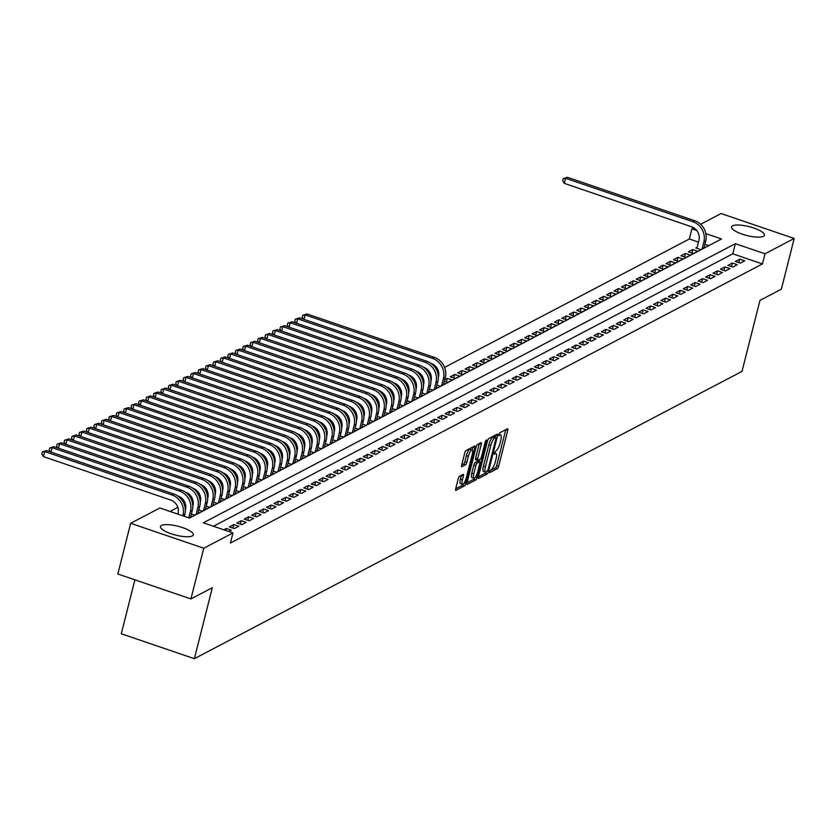 <?xml version="1.0" encoding="UTF-8"?>
<svg xmlns="http://www.w3.org/2000/svg" width="836" height="836" viewBox="0 0 836 836"><rect width="100%" height="100%" fill="white"/><g stroke="black" fill="none" stroke-linecap="round" stroke-linejoin="round"><path stroke-width="1.25" d="M489.52 471.525L489.677 472.653L497.441 468.578A2.132 0.596 108.8 0 0 498.674 466.206L507.745 430.373A2.132 0.596 108.8 0 0 507.703 428.743A2.132 0.596 108.8 0 0 507.515 428.763L499.75 432.839L498.925 435.64L500.053 435.096A6.824 1.891 108.8 0 1 500.649 435.013A6.824 1.891 108.8 0 1 500.774 440.238L500.022 443.226A6.824 1.891 108.8 0 1 496.072 450.823L494.201 453.007L494.233 454.157L495.372 453.614A6.824 1.891 108.8 0 1 495.957 453.52A6.824 1.891 108.8 0 1 496.093 458.755L495.34 461.744A6.824 1.891 108.8 0 1 491.39 469.341L489.52 471.525M161.473 525.436A16.939 4.567 -165.8 0 1 180.388 526.91A16.939 4.567 -165.8 0 1 193.315 534.841A16.939 4.567 -165.8 0 1 192.29 535.949A16.939 4.567 -165.8 0 1 173.386 534.465A16.939 4.567 -165.8 0 1 160.46 526.534A16.939 4.567 -165.8 0 1 161.473 525.436M732.576 225.824A16.939 4.567 -165.8 0 1 751.48 227.298A16.939 4.567 -165.8 0 1 764.407 235.229A16.939 4.567 -165.8 0 1 763.393 236.327A16.939 4.567 -165.8 0 1 744.479 234.853A16.939 4.567 -165.8 0 1 731.552 226.922A16.939 4.567 -165.8 0 1 732.576 225.824M463.384 475.997L461.409 475.329A2.132 0.596 108.8 0 0 461.409 475.308L460.417 479.258L462.392 479.927L463.384 475.997A2.132 0.596 108.8 0 0 463.343 474.367A2.132 0.596 108.8 0 0 463.154 474.388L459.466 476.332A2.132 0.596 108.8 0 0 458.232 478.704L455.693 488.757A2.132 0.596 108.8 0 0 455.735 490.387A2.132 0.596 108.8 0 0 455.923 490.366L464.534 485.841A2.132 0.596 108.8 0 0 465.767 483.469L474.838 447.636A2.132 0.596 108.8 0 0 474.796 446.006A2.132 0.596 108.8 0 0 474.608 446.027L465.997 450.552A2.132 0.596 108.8 0 0 464.753 452.924L461.681 465.067A2.132 0.596 108.8 0 0 461.723 466.697A2.132 0.596 108.8 0 0 461.911 466.676L465.6 464.743A2.132 0.596 108.8 0 0 466.833 462.36L468.359 456.341A5.706 1.578 108.8 0 1 472.152 449.925L472.862 446.957A2.132 0.596 108.8 0 0 472.862 446.946L474.838 447.636M462.392 479.927A5.706 1.578 108.8 0 0 462.507 484.305A5.706 1.578 108.8 0 0 466.3 477.878L472.267 454.293A5.706 1.578 108.8 0 0 472.152 449.925L470.177 449.245A5.706 1.578 108.8 0 0 466.383 455.672L468.359 456.341M700.62 224.278L721.113 213.535L794.2 238.469L781.367 289.162L759.976 300.385L742.013 371.372L194.36 658.684L212.323 587.708L190.932 598.931L203.754 548.228L130.667 523.294L159.875 507.974L189.5 518.08L721.531 238.96L705.866 233.62M794.2 238.469L764.992 253.789L735.366 243.684L203.336 522.803L232.962 532.908L203.754 548.228M232.962 532.908L230.402 543.045L762.432 263.925L764.992 253.789M478.411 476.833A2.132 0.596 108.8 0 0 478.453 478.474A2.132 0.596 108.8 0 0 478.631 478.443L487.252 473.928A2.132 0.596 108.8 0 0 488.485 471.546L497.556 435.723A2.132 0.596 108.8 0 0 497.514 434.083A2.132 0.596 108.8 0 0 497.326 434.114L488.705 438.628A2.132 0.596 108.8 0 0 487.472 441.011L478.411 476.833L485.277 473.249A2.132 0.596 108.8 0 0 486.071 472.121A6.824 1.891 108.8 0 1 485.507 472.204A6.824 1.891 108.8 0 1 485.371 466.969L490.805 445.473A6.824 1.891 108.8 0 1 494.755 437.876L495.947 437.301L495.978 438.44L488.015 469.895L486.092 472.11M475.893 479.885L467.272 484.399A2.132 0.596 108.8 0 1 467.094 484.431A2.132 0.596 108.8 0 1 467.052 482.8L476.112 446.967A2.132 0.596 108.8 0 1 477.346 444.595L481.034 442.652A2.132 0.596 108.8 0 1 481.222 442.631A2.132 0.596 108.8 0 1 481.264 444.261L477.586 458.797A2.132 0.596 108.8 0 0 477.628 460.427A2.132 0.596 108.8 0 0 477.816 460.406L480.261 459.121A2.132 0.596 108.8 0 0 481.494 456.749L485.319 441.617L486.312 439.935L486.343 441.084L477.126 477.513A2.132 0.596 108.8 0 1 475.893 479.885L473.918 479.206L467.042 482.811M444.762 379.711L447.323 378.363L446.414 381.927M454.763 374.465L459.695 376.148L455.233 378.489L450.29 376.806L454.763 374.465L453.854 378.018M462.203 370.557L467.136 372.239L462.674 374.58L457.731 372.898L462.203 370.557L461.305 374.12M469.644 366.659L474.576 368.342L470.114 370.682L465.171 369L469.644 366.659L468.745 370.212M477.084 362.751L482.017 364.433L477.555 366.774L472.622 365.092L477.084 362.751L476.186 366.304M484.525 358.843L489.457 360.535L484.995 362.876L480.063 361.194L484.525 358.843L483.626 362.406M491.965 354.945L496.897 356.627L492.435 358.968L487.503 357.285L491.965 354.945L491.066 358.498M499.405 351.036L504.348 352.729L499.876 355.07L494.943 353.377L499.405 351.036L498.507 354.6M506.846 347.139L511.789 348.821L507.316 351.162L502.384 349.479L506.846 347.139L505.947 350.692M514.286 343.23L519.229 344.913L514.757 347.264L509.824 345.571L514.286 343.23L513.388 346.794M521.727 339.332L526.67 341.015L522.197 343.356L517.265 341.673L521.727 339.332L520.828 342.885M529.167 335.424L534.11 337.107L529.648 339.447L524.705 337.765L529.167 335.424L528.268 338.988M536.607 331.516L541.55 333.209L537.088 335.55L532.145 333.867L536.607 331.516L535.709 335.079M544.048 327.618L548.991 329.3L544.529 331.641L539.586 329.959L544.048 327.618L543.149 331.171M551.488 323.71L556.431 325.403L551.969 327.743L547.026 326.061L551.488 323.71L550.59 327.273M558.929 319.812L563.872 321.494L559.409 323.835L554.467 322.153L558.929 319.812L558.03 323.365M566.369 315.904L571.312 317.586L566.85 319.937L561.907 318.244L566.369 315.904L565.47 319.467M573.82 312.006L578.752 313.688L574.29 316.029L569.347 314.346L573.82 312.006L572.911 315.559M581.26 308.097L586.193 309.78L581.731 312.121L576.788 310.438L581.26 308.097L580.351 311.661M588.701 304.2L593.633 305.882L589.171 308.223L584.228 306.54L588.701 304.2L587.792 307.752M596.141 300.291L601.074 301.974L596.611 304.314L591.669 302.632L596.141 300.291L595.242 303.844M603.582 296.383L608.514 298.076L604.052 300.417L599.119 298.734L603.582 296.383L602.683 299.946M611.022 292.485L615.954 294.167L611.492 296.508L606.56 294.826L611.022 292.485L610.123 296.038M618.462 288.577L623.395 290.27L618.933 292.61L614 290.918L618.462 288.577L617.564 292.14M625.903 284.679L630.846 286.361L626.373 288.702L621.441 287.02L625.903 284.679L625.004 288.232M633.343 280.771L638.286 282.453L633.813 284.804L628.881 283.111L633.343 280.771L632.444 284.334M640.784 276.873L645.726 278.555L641.254 280.896L636.321 279.214L640.784 276.873L639.885 280.426M648.224 272.964L653.167 274.647L648.694 276.988L643.762 275.305L648.224 272.964L647.325 276.528M655.664 269.056L660.607 270.749L656.145 273.09L651.202 271.407L655.664 269.056L654.766 272.62M663.105 265.158L668.048 266.841L663.585 269.182L658.643 267.499L663.105 265.158L662.206 268.711M670.545 261.25L675.488 262.943L671.026 265.284L666.083 263.591L670.545 261.25L669.646 264.813M677.986 257.352L682.928 259.035L678.466 261.375L673.523 259.693L677.986 257.352L677.087 260.905M685.426 253.444L690.369 255.126L685.907 257.478L680.964 255.785L685.426 253.444L684.527 257.007M692.866 249.546L697.809 251.228L693.347 253.569L688.404 251.887L692.866 249.546L691.968 253.099M740.299 263.141L744.761 260.801L739.818 259.118L735.356 261.459L740.299 263.141M732.848 267.05L737.321 264.709L732.378 263.016L727.916 265.357L732.848 267.05M725.408 270.948L729.88 268.607L724.937 266.924L720.475 269.265L725.408 270.948M717.967 274.856L722.44 272.515L717.497 270.822L713.035 273.173L717.967 274.856M710.527 278.754L714.999 276.413L710.057 274.73L705.594 277.071L710.527 278.754M703.086 282.662L707.549 280.321L702.616 278.639L698.154 280.98L703.086 282.662M695.646 286.57L700.108 284.219L695.176 282.537L690.714 284.877L695.646 286.57M688.206 290.468L692.668 288.127L687.735 286.445L683.273 288.786L688.206 290.468M680.765 294.376L685.227 292.036L680.295 290.343L675.822 292.684L680.765 294.376M673.325 298.274L677.787 295.934L672.855 294.251L668.382 296.592L673.325 298.274M665.884 302.183L670.347 299.842L665.414 298.149L660.942 300.5L665.884 302.183M658.444 306.08L662.906 303.74L657.974 302.057L653.501 304.398L658.444 306.08M651.004 309.989L655.466 307.648L650.523 305.966L646.061 308.306L651.004 309.989M643.563 313.887L648.025 311.546L643.083 309.863L638.62 312.204L643.563 313.887M636.123 317.795L640.585 315.454L635.642 313.772L631.18 316.112L636.123 317.795M628.682 321.703L633.145 319.352L628.202 317.67L623.74 320.01L628.682 321.703M621.242 325.601L625.704 323.26L620.761 321.578L616.299 323.919L621.242 325.601M613.802 329.509L618.264 327.169L613.321 325.476L608.859 327.827L613.802 329.509M606.351 333.407L610.823 331.066L605.881 329.384L601.418 331.725L606.351 333.407M598.91 337.316L603.383 334.975L598.44 333.282L593.978 335.633L598.91 337.316M591.47 341.213L595.943 338.873L591 337.19L586.538 339.531L591.47 341.213M584.03 345.122L588.502 342.781L583.559 341.098L579.097 343.439L584.03 345.122M576.589 349.03L581.051 346.679L576.119 344.996L571.657 347.337L576.589 349.03M569.149 352.928L573.611 350.587L568.679 348.905L564.216 351.245L569.149 352.928M561.708 356.836L566.171 354.495L561.238 352.802L556.776 355.143L561.708 356.836M554.268 360.734L558.73 358.393L553.798 356.711L549.325 359.052L554.268 360.734M546.828 364.642L551.29 362.301L546.357 360.609L541.885 362.96L546.828 364.642M539.387 368.54L543.849 366.199L538.917 364.517L534.444 366.858L539.387 368.54M531.947 372.448L536.409 370.108L531.477 368.425L527.004 370.766L531.947 372.448M524.506 376.346L528.969 374.005L524.026 372.323L519.564 374.664L524.506 376.346M517.066 380.255L521.528 377.914L516.585 376.231L512.123 378.572L517.066 380.255M509.626 384.163L514.088 381.812L509.145 380.129L504.683 382.47L509.626 384.163M502.185 388.061L506.647 385.72L501.704 384.037L497.242 386.378L502.185 388.061M494.745 391.969L499.207 389.628L494.264 387.935L489.802 390.287L494.745 391.969M487.304 395.867L491.767 393.526L486.824 391.844L482.362 394.184L487.304 395.867M479.854 399.775L484.326 397.434L479.383 395.752L474.921 398.093L479.854 399.775M472.413 403.673L476.886 401.332L471.943 399.65L467.481 401.991L472.413 403.673M464.973 407.581L469.445 405.241L464.502 403.558L460.04 405.899L464.973 407.581M457.532 411.49L462.005 409.138L457.062 407.456L452.6 409.797L457.532 411.49M450.092 415.387L454.554 413.047L449.622 411.364L445.16 413.705L450.092 415.387M442.652 419.296L447.114 416.955L442.181 415.262L437.719 417.603L442.652 419.296M435.211 423.194L439.673 420.853L434.741 419.17L430.279 421.511L435.211 423.194M427.771 427.102L432.233 424.761L427.3 423.068L422.828 425.419L427.771 427.102M420.33 431L424.792 428.659L419.86 426.977L415.387 429.317L420.33 431M412.89 434.908L417.352 432.567L412.42 430.885L407.947 433.226L412.89 434.908M405.45 438.816L409.912 436.465L404.979 434.783L400.507 437.123L405.45 438.816M398.009 442.714L402.471 440.373L397.528 438.691L393.066 441.032L398.009 442.714M390.569 446.623L395.031 444.271L390.088 442.589L385.626 444.93L390.569 446.623M383.128 450.52L387.59 448.18L382.648 446.497L378.185 448.838L383.128 450.52M375.688 454.429L380.15 452.088L375.207 450.395L370.745 452.746L375.688 454.429M368.248 458.327L372.71 455.986L367.767 454.303L363.305 456.644L368.248 458.327M360.807 462.235L365.269 459.894L360.326 458.212L355.864 460.552L360.807 462.235M353.356 466.133L357.829 463.792L352.886 462.109L348.424 464.45L353.356 466.133M345.916 470.041L350.388 467.7L345.446 466.018L340.983 468.359L345.916 470.041M338.475 473.949L342.948 471.598L338.005 469.916L333.543 472.256L338.475 473.949M331.035 477.847L335.508 475.506L330.565 473.824L326.103 476.165L331.035 477.847M323.595 481.755L328.057 479.415L323.124 477.722L318.662 480.063L323.595 481.755M316.154 485.653L320.616 483.312L315.684 481.63L311.222 483.971L316.154 485.653M308.714 489.562L313.176 487.221L308.244 485.528L303.781 487.879L308.714 489.562M301.274 493.459L305.736 491.119L300.803 489.436L296.341 491.777L301.274 493.459M293.833 497.368L298.295 495.027L293.363 493.344L288.89 495.685L293.833 497.368M286.393 501.276L290.855 498.925L285.922 497.242L281.45 499.583L286.393 501.276M278.952 505.174L283.414 502.833L278.482 501.151L274.009 503.491L278.952 505.174M271.512 509.082L275.974 506.741L271.042 505.048L266.569 507.389L271.512 509.082M264.071 512.98L268.534 510.639L263.591 508.957L259.129 511.298L264.071 512.98M256.631 516.888L261.093 514.548L256.15 512.855L251.688 515.206L256.631 516.888M249.191 520.786L253.653 518.445L248.71 516.763L244.248 519.104L249.191 520.786M241.75 524.694L246.212 522.354L241.27 520.671L236.807 523.012L241.75 524.694M234.31 528.592L238.772 526.252L233.829 524.569L229.367 526.91L234.31 528.592M228.803 531.487L231.332 530.16L226.389 528.477L223.86 529.805M762.432 263.925L732.796 253.82L213.493 526.262M698.468 242.106L689.334 238.991L444.585 367.401M438.242 370.724L437.144 371.299M430.801 374.632L429.704 375.207M423.361 378.53L422.264 379.105M415.92 382.439L414.823 383.013M408.48 386.347L407.383 386.922M401.04 390.245L399.942 390.82M393.599 394.153L392.502 394.728M386.159 398.051L385.062 398.626M378.718 401.959L377.621 402.534M371.278 405.857L370.181 406.432M363.838 409.765L362.74 410.34M356.397 413.663L355.3 414.248M348.957 417.572L347.86 418.146M341.516 421.48L340.419 422.055M334.066 425.378L332.979 425.952M326.625 429.286L325.528 429.861M319.185 433.184L318.088 433.759M311.744 437.092L310.647 437.667M304.304 440.99L303.207 441.565M296.864 444.898L295.766 445.473M289.423 448.807L288.326 449.381M281.983 452.704L280.886 453.279M274.542 456.613L273.445 457.187M267.102 460.511L266.005 461.085M259.662 464.419L258.564 464.994M252.221 468.317L251.124 468.891M244.781 472.225L243.684 472.8M237.34 476.123L236.243 476.708M229.9 480.031L228.803 480.606M222.46 483.94L221.362 484.514M215.019 487.837L213.922 488.412M207.568 491.746L206.482 492.32M200.128 495.643L199.031 496.218M192.688 499.552L191.59 500.127M185.247 503.45L184.15 504.024M177.807 507.358L170.032 511.444M708.813 245.638L704.884 244.3M697.151 247.299L695.845 247.978L700.787 249.661L705.25 247.32L704.215 246.965M447.323 378.363L452.255 380.046L447.793 382.397L444.376 381.226M443.78 383.599L444.815 383.954L440.353 386.295L436.935 385.135M436.34 387.507L437.374 387.862L432.912 390.203L429.495 389.033M428.889 391.405L429.934 391.76L425.472 394.101L422.055 392.941M421.448 395.313L422.493 395.668L418.031 398.009L414.614 396.839M414.008 399.211L415.053 399.566L410.591 401.907L407.174 400.747M406.568 403.119L407.613 403.474L403.151 405.815L399.733 404.645M399.127 407.017L400.172 407.372L395.7 409.724L392.293 408.553M391.687 410.925L392.732 411.281L388.259 413.621L384.853 412.461M384.246 414.834L385.291 415.189L380.819 417.53L377.412 416.359M376.806 418.731L377.851 419.087L373.378 421.428L369.961 420.268M369.366 422.64L370.4 422.995L365.938 425.336L362.521 424.165M361.925 426.538L362.96 426.893L358.498 429.234L355.081 428.074M354.485 430.446L355.519 430.801L351.057 433.142L347.64 431.972M347.045 434.344L348.079 434.699L343.617 437.05L340.2 435.88M339.604 438.252L340.639 438.607L336.176 440.948L332.759 439.788M332.164 442.16L333.198 442.505L328.736 444.856L325.319 443.686M324.723 446.058L325.758 446.414L321.296 448.754L317.879 447.594M317.283 449.967L318.317 450.322L313.855 452.663L310.438 451.492M309.842 453.864L310.877 454.22L306.415 456.56L302.998 455.401M302.392 457.773L303.437 458.128L298.974 460.469L295.557 459.298M294.951 461.671L295.996 462.026L291.534 464.367L288.117 463.207M287.511 465.579L288.556 465.934L284.094 468.275L280.677 467.115M280.07 469.487L281.115 469.832L276.653 472.183L273.236 471.013M272.63 473.385L273.675 473.74L269.213 476.081L265.796 474.921M265.19 477.293L266.235 477.649L261.762 479.989L258.355 478.819M257.749 481.191L258.794 481.546L254.322 483.887L250.915 482.727M250.309 485.099L251.354 485.455L246.881 487.796L243.464 486.625M242.868 488.997L243.913 489.353L239.441 491.693L236.024 490.533M235.428 492.906L236.463 493.261L232 495.602L228.583 494.431M227.988 496.803L229.022 497.159L224.56 499.51L221.143 498.34M220.547 500.712L221.582 501.067L217.12 503.408L213.702 502.248M213.107 504.62L214.141 504.975L209.679 507.316L206.262 506.146M205.666 508.518L206.701 508.873L202.239 511.214L198.822 510.054M198.226 512.426L199.261 512.781L194.798 515.122L191.381 513.952M190.786 516.324L191.82 516.679L189.291 518.006M134.92 579.818L121.272 633.751L194.36 658.684M190.932 598.931L117.834 573.998L130.667 523.294M689.334 238.991L691.905 228.855L693.828 227.852M696.785 230.517L691.905 228.855M732.796 253.82L735.366 243.684M739.818 259.118L738.919 262.671M732.378 263.016L731.479 266.579M724.937 266.924L724.039 270.477M717.497 270.822L716.598 274.386M710.057 274.73L709.158 278.294M702.616 278.639L701.717 282.192M695.176 282.537L694.277 286.1M687.735 286.445L686.837 289.998M680.295 290.343L679.396 293.906M672.855 294.251L671.945 297.804M665.414 298.149L664.505 301.712M657.974 302.057L657.065 305.61M650.523 305.966L649.624 309.519M643.083 309.863L642.184 313.427M635.642 313.772L634.743 317.325M628.202 317.67L627.303 321.233M620.761 321.578L619.863 325.131M613.321 325.476L612.422 329.039M605.881 329.384L604.982 332.937M598.44 333.282L597.541 336.845M591 337.19L590.101 340.754M583.559 341.098L582.661 344.651M576.119 344.996L575.22 348.56M568.679 348.905L567.78 352.458M561.238 352.802L560.339 356.366M553.798 356.711L552.899 360.264M546.357 360.609L545.448 364.172M538.917 364.517L538.008 368.07M531.477 368.425L530.567 371.978M524.026 372.323L523.127 375.886M516.585 376.231L515.687 379.784M509.145 380.129L508.246 383.693M501.704 384.037L500.806 387.59M494.264 387.935L493.365 391.499M486.824 391.844L485.925 395.397M479.383 395.752L478.485 399.305M471.943 399.65L471.044 403.213M464.502 403.558L463.604 407.111M457.062 407.456L456.163 411.019M449.622 411.364L448.723 414.917M442.181 415.262L441.283 418.826M434.741 419.17L433.842 422.723M427.3 423.068L426.402 426.632M419.86 426.977L418.961 430.54M412.42 430.885L411.511 434.438M404.979 434.783L404.07 438.346M397.528 438.691L396.63 442.244M390.088 442.589L389.189 446.152M382.648 446.497L381.749 450.05M375.207 450.395L374.309 453.958M367.767 454.303L366.868 457.856M360.326 458.212L359.428 461.765M352.886 462.109L351.987 465.673M345.446 466.018L344.547 469.571M338.005 469.916L337.107 473.479M330.565 473.824L329.666 477.377M323.124 477.722L322.226 481.285M315.684 481.63L314.785 485.183M308.244 485.528L307.345 489.091M300.803 489.436L299.905 493M293.363 493.344L292.464 496.897M285.922 497.242L285.013 500.806M278.482 501.151L277.573 504.704M271.042 505.048L270.132 508.612M263.591 508.957L262.692 512.51M256.15 512.855L255.252 516.418M248.71 516.763L247.811 520.316M241.27 520.671L240.371 524.224M233.829 524.569L232.93 528.133M226.389 528.477L225.877 530.494M489.718 470.919L495.466 467.909A2.132 0.596 108.8 0 0 496.699 465.527L505.77 429.704A2.132 0.596 108.8 0 0 505.77 429.683L507.745 430.373M495.079 437.009L495.581 435.044A2.132 0.596 108.8 0 0 495.581 435.023L497.556 435.723M494.066 436.716L495.821 437.322M485.507 472.204L483.532 471.525A6.824 1.891 108.8 0 1 483.396 466.3L488.83 444.794A6.824 1.891 108.8 0 1 492.78 437.197L493.846 436.643M477.502 460.291L475.841 459.727A2.132 0.596 108.8 0 1 475.653 459.758A2.132 0.596 108.8 0 1 475.611 458.118L479.289 443.592A2.132 0.596 108.8 0 0 479.289 443.571M479.54 459.497L478.997 461.629M473.772 473.876A5.706 1.578 108.8 0 0 473.887 478.244A5.706 1.578 108.8 0 0 477.68 471.828L479.78 463.51A2.132 0.596 108.8 0 0 479.739 461.88A2.132 0.596 108.8 0 0 479.561 461.911L477.105 463.186A2.132 0.596 108.8 0 0 475.872 465.568L473.772 473.876L471.797 473.197A5.706 1.578 108.8 0 0 471.912 477.575L473.887 478.244M477.899 461.336A2.132 0.596 108.8 0 0 477.764 461.2A2.132 0.596 108.8 0 0 477.575 461.232L479.561 461.911M471.797 473.197L473.897 464.889A2.132 0.596 108.8 0 1 475.13 462.517L477.575 461.232M473.918 479.206A2.132 0.596 108.8 0 0 474.817 477.837M460.417 479.258A5.706 1.578 108.8 0 0 460.531 483.636L462.507 484.305M461.681 465.088L463.625 464.064A2.132 0.596 108.8 0 0 464.858 461.691L466.383 455.672M455.683 488.778L462.559 485.162A2.132 0.596 108.8 0 0 463.405 483.919M696.89 248.334L698.917 240.298A10.858 10.022 -117.7 0 0 691.612 226.796L564.3 183.366L562.67 180.67L563.182 178.643L567.435 177.316L694.747 220.746A16.292 15.027 62.3 0 1 705.72 241.008L703.943 248.01M567.435 177.316L565.575 178.287L692.887 221.718A16.292 15.027 62.3 0 1 703.86 241.991L702.083 248.982M563.182 178.643L565.575 178.287L564.3 183.366M438.336 377.527L438.482 376.931A10.858 10.022 -117.7 0 0 431.177 363.42L430.916 363.336M303.343 319.143L302.235 317.304L302.747 315.276L307 313.949L305.14 314.921L432.452 358.351A16.292 15.027 62.3 0 1 443.425 378.614L441.648 385.615M307 313.949L434.312 357.38A16.292 15.027 62.3 0 1 445.285 377.642L443.508 384.633M302.747 315.276L305.14 314.921L304.022 319.373M430.895 381.435L431.042 380.84A10.858 10.022 -117.7 0 0 423.737 367.328L423.476 367.234M295.902 323.041L294.795 321.202L295.307 319.174L299.56 317.847L297.7 318.829L425.012 362.26A16.292 15.027 62.3 0 1 435.984 382.522L434.208 389.513M299.56 317.847L426.872 361.277A16.292 15.027 62.3 0 1 437.845 381.54L436.068 388.541M295.307 319.174L297.7 318.829L296.581 323.271M423.455 385.333L423.601 384.738A10.858 10.022 -117.7 0 0 416.297 371.226L416.035 371.142M288.462 326.949L287.354 325.11L287.866 323.083L292.119 321.755L290.259 322.727L417.572 366.158A16.292 15.027 62.3 0 1 428.544 386.42L426.768 393.422M292.119 321.755L419.432 365.186A16.292 15.027 62.3 0 1 430.404 385.448L428.628 392.45M287.866 323.083L290.259 322.727L289.131 327.179M416.014 389.242L416.161 388.646A10.858 10.022 -117.7 0 0 408.846 375.134L408.595 375.04M281.021 330.847L279.914 329.018L280.426 326.991L284.679 325.653L282.819 326.636L410.131 370.066A16.292 15.027 62.3 0 1 421.104 390.328L419.327 397.319M284.679 325.653L411.991 369.084A16.292 15.027 62.3 0 1 422.964 389.357L421.187 396.348M280.426 326.991L282.819 326.636L281.69 331.077M408.574 393.139L408.72 392.544A10.858 10.022 -117.7 0 0 401.405 379.042L401.144 378.948M273.581 334.755L272.473 332.916L272.985 330.889L277.238 329.562L275.378 330.534L402.691 373.964A16.292 15.027 62.3 0 1 413.663 394.237L411.887 401.228M277.238 329.562L404.551 372.992A16.292 15.027 62.3 0 1 415.523 393.254L413.747 400.256M272.985 330.889L275.378 330.534L274.25 334.985M401.134 397.048L401.28 396.452A10.858 10.022 -117.7 0 0 393.965 382.94L393.704 382.857M266.141 338.664L265.033 336.824L265.545 334.797L269.798 333.47L267.938 334.442L395.25 377.872A16.292 15.027 62.3 0 1 406.223 398.135L404.446 405.136M269.798 333.47L397.11 376.9A16.292 15.027 62.3 0 1 408.083 397.163L406.306 404.154M265.545 334.797L267.938 334.442L266.809 338.893M393.693 400.946L393.84 400.35A10.858 10.022 -117.7 0 0 386.525 386.849L386.263 386.755M258.7 342.561L257.592 340.722L258.105 338.695L262.358 337.368L260.498 338.35L387.81 381.78A16.292 15.027 62.3 0 1 398.782 402.043L397.006 409.034M262.358 337.368L389.67 380.798A16.292 15.027 62.3 0 1 400.643 401.061L398.866 408.062M258.105 338.695L260.498 338.35L259.369 342.791M386.242 404.854L386.399 404.258A10.858 10.022 -117.7 0 0 379.084 390.746L378.823 390.663M251.26 346.47L250.152 344.631L250.664 342.603L254.917 341.276L253.057 342.248L380.37 385.678A16.292 15.027 62.3 0 1 391.332 405.941L389.566 412.942M254.917 341.276L382.23 384.706A16.292 15.027 62.3 0 1 393.192 404.969L391.426 411.96M250.664 342.603L253.057 342.248L251.929 346.7M378.802 408.762L378.959 408.167A10.858 10.022 -117.7 0 0 371.644 394.655L371.383 394.561M243.819 350.368L242.712 348.528L243.224 346.501L247.477 345.174L245.617 346.156L372.929 389.586A16.292 15.027 62.3 0 1 383.891 409.849L382.125 416.84M247.477 345.174L374.789 388.604A16.292 15.027 62.3 0 1 385.751 408.867L383.985 415.868M243.224 346.501L245.617 346.156L244.488 350.597M371.362 412.66L371.518 412.064A10.858 10.022 -117.7 0 0 364.203 398.553L363.942 398.469M236.379 354.276L235.271 352.437L235.783 350.409L240.036 349.082L238.176 350.054L365.489 393.484A16.292 15.027 62.3 0 1 376.451 413.747L374.685 420.748M240.036 349.082L367.349 392.512A16.292 15.027 62.3 0 1 378.311 412.775L376.545 419.766M235.783 350.409L238.176 350.054L237.048 354.506M363.921 416.568L364.078 415.973A10.858 10.022 -117.7 0 0 356.763 402.461L356.502 402.367M228.939 358.174L227.82 356.345L228.343 354.307L232.596 352.98L230.736 353.962L358.048 397.393A16.292 15.027 62.3 0 1 369.01 417.655L367.244 424.646M232.596 352.98L359.908 396.41A16.292 15.027 62.3 0 1 370.87 416.683L369.104 423.674M228.343 354.307L230.736 353.962L229.607 358.404M356.481 420.466L356.638 419.871A10.858 10.022 -117.7 0 0 349.323 406.369L349.061 406.275M221.498 362.082L220.38 360.243L220.892 358.216L225.156 356.888L223.296 357.86L350.608 401.29A16.292 15.027 62.3 0 1 361.57 421.553L359.804 428.555M225.156 356.888L352.468 400.319A16.292 15.027 62.3 0 1 363.43 420.581L361.664 427.583M220.892 358.216L223.296 357.86L222.167 362.312M349.04 424.375L349.197 423.779A10.858 10.022 -117.7 0 0 341.882 410.267L341.621 410.183M214.058 365.99L212.94 364.151L213.452 362.124L217.715 360.786L215.855 361.769L343.168 405.199A16.292 15.027 62.3 0 1 354.13 425.461L352.364 432.463M217.715 360.786L345.028 404.227A16.292 15.027 62.3 0 1 355.99 424.489L354.224 431.48M213.452 362.124L215.855 361.769L214.727 366.21M341.6 428.272L341.757 427.677A10.858 10.022 -117.7 0 0 334.442 414.175L334.181 414.081M206.617 369.888L205.499 368.049L206.011 366.022L210.275 364.695L208.415 365.666L335.727 409.097A16.292 15.027 62.3 0 1 346.689 429.37L344.923 436.361M210.275 364.695L337.587 408.125A16.292 15.027 62.3 0 1 348.549 428.387L346.783 435.389M206.011 366.022L208.415 365.666L207.286 370.118M334.16 432.181L334.306 431.585A10.858 10.022 -117.7 0 0 327.001 418.073L326.74 417.99M199.167 373.796L198.059 371.957L198.571 369.93L202.834 368.603L200.964 369.575L328.287 413.005A16.292 15.027 62.3 0 1 339.249 433.267L337.483 440.269M202.834 368.603L330.147 412.033A16.292 15.027 62.3 0 1 341.109 432.296L339.343 439.287M198.571 369.93L200.964 369.575L199.846 374.026M326.719 436.078L326.866 435.493A10.858 10.022 -117.7 0 0 319.561 421.981L319.3 421.887M191.726 377.694L190.618 375.855L191.13 373.828L195.384 372.501L193.524 373.483L320.846 416.913A16.292 15.027 62.3 0 1 331.808 437.176L330.042 444.167M195.384 372.501L322.706 415.931A16.292 15.027 62.3 0 1 333.668 436.193L331.902 443.195M191.13 373.828L193.524 373.483L192.405 377.924M319.279 439.987L319.425 439.391A10.858 10.022 -117.7 0 0 312.121 425.879L311.859 425.796M184.286 381.603L183.178 379.763L183.69 377.736L187.943 376.409L186.083 377.381L313.395 420.811A16.292 15.027 62.3 0 1 324.368 441.074L322.602 448.075M187.943 376.409L315.266 419.839A16.292 15.027 62.3 0 1 326.228 440.102L324.462 447.093M183.69 377.736L186.083 377.381L184.965 381.833M311.838 443.895L311.985 443.299A10.858 10.022 -117.7 0 0 304.68 429.788L304.419 429.694M176.845 385.5L175.738 383.661L176.25 381.634L180.503 380.307L178.643 381.289L305.955 424.719A16.292 15.027 62.3 0 1 316.928 444.982L315.151 451.973M180.503 380.307L307.815 423.737A16.292 15.027 62.3 0 1 318.788 444L317.011 451.001M176.25 381.634L178.643 381.289L177.525 385.73M304.398 447.793L304.544 447.197A10.858 10.022 -117.7 0 0 297.24 433.685L296.979 433.602M169.405 389.409L168.297 387.57L168.809 385.542L173.062 384.215L171.202 385.187L298.515 428.617A16.292 15.027 62.3 0 1 309.487 448.88L307.711 455.881M173.062 384.215L300.375 427.645A16.292 15.027 62.3 0 1 311.347 447.908L309.571 454.909M168.809 385.542L171.202 385.187L170.084 389.639M296.958 451.701L297.104 451.106A10.858 10.022 -117.7 0 0 289.799 437.594L289.538 437.51M161.965 393.317L160.857 391.478L161.369 389.451L165.622 388.113L163.762 389.095L291.074 432.525A16.292 15.027 62.3 0 1 302.047 452.788L300.27 459.79M165.622 388.113L292.934 431.543A16.292 15.027 62.3 0 1 303.907 451.816L302.13 458.807M161.369 389.451L163.762 389.095L162.644 393.537M289.517 455.599L289.664 455.003A10.858 10.022 -117.7 0 0 282.349 441.502L282.098 441.408M154.524 397.215L153.416 395.376L153.929 393.348L158.182 392.021L156.322 392.993L283.634 436.423A16.292 15.027 62.3 0 1 294.606 456.696L292.83 463.687M158.182 392.021L285.494 435.451A16.292 15.027 62.3 0 1 296.466 455.714L294.69 462.716M153.929 393.348L156.322 392.993L155.193 397.445M282.077 459.507L282.223 458.912A10.858 10.022 -117.7 0 0 274.908 445.4L274.647 445.316M147.084 401.123L145.976 399.284L146.488 397.257L150.741 395.93L148.881 396.901L276.193 440.332A16.292 15.027 62.3 0 1 287.166 460.594L285.389 467.596M150.741 395.93L278.054 439.36A16.292 15.027 62.3 0 1 289.026 459.622L287.25 466.613M146.488 397.257L148.881 396.901L147.753 401.353M274.636 463.405L274.783 462.81A10.858 10.022 -117.7 0 0 267.468 449.308L267.206 449.214M139.643 405.021L138.536 403.182L139.048 401.155L143.301 399.827L141.441 400.81L268.753 444.24A16.292 15.027 62.3 0 1 279.726 464.502L277.949 471.494M143.301 399.827L270.613 443.258A16.292 15.027 62.3 0 1 281.586 463.52L279.809 470.522M139.048 401.155L141.441 400.81L140.312 405.251M267.196 467.314L267.342 466.718A10.858 10.022 -117.7 0 0 260.027 453.206L259.766 453.122M132.203 408.929L131.095 407.09L131.607 405.063L135.86 403.736L134 404.708L261.313 448.138A16.292 15.027 62.3 0 1 272.285 468.4L270.509 475.402M135.86 403.736L263.173 447.166A16.292 15.027 62.3 0 1 274.145 467.428L272.369 474.42M131.607 405.063L134 404.708L132.872 409.159M259.745 471.222L259.902 470.626A10.858 10.022 -117.7 0 0 252.587 457.114L252.326 457.02M124.763 412.827L123.655 410.988L124.167 408.961L128.42 407.634L126.56 408.616L253.872 452.046A16.292 15.027 62.3 0 1 264.834 472.309L263.068 479.3M128.42 407.634L255.732 451.064A16.292 15.027 62.3 0 1 266.694 471.326L264.928 478.328M124.167 408.961L126.56 408.616L125.431 413.057M252.305 475.12L252.462 474.524A10.858 10.022 -117.7 0 0 245.147 461.012L244.885 460.929M117.322 416.736L116.214 414.896L116.727 412.869L120.98 411.542L119.12 412.514L246.432 455.944A16.292 15.027 62.3 0 1 257.394 476.206L255.628 483.208M120.98 411.542L248.292 454.972A16.292 15.027 62.3 0 1 259.254 475.235L257.488 482.236M116.727 412.869L119.12 412.514L117.991 416.965M244.864 479.028L245.021 478.432A10.858 10.022 -117.7 0 0 237.706 464.92L237.445 464.826M109.882 420.633L108.774 418.805L109.286 416.767L113.539 415.44L111.679 416.422L238.991 459.852A16.292 15.027 62.3 0 1 249.954 480.115L248.187 487.106M113.539 415.44L240.852 458.87A16.292 15.027 62.3 0 1 251.814 479.143L250.048 486.134M109.286 416.767L111.679 416.422L110.551 420.863M237.424 482.926L237.581 482.33A10.858 10.022 -117.7 0 0 230.266 468.829L230.004 468.735M102.441 424.542L101.323 422.702L101.846 420.675L106.099 419.348L104.239 420.32L231.551 463.75A16.292 15.027 62.3 0 1 242.513 484.023L240.747 491.014M106.099 419.348L233.411 462.778A16.292 15.027 62.3 0 1 244.373 483.041L242.607 490.042M101.846 420.675L104.239 420.32L103.11 424.772M229.984 486.834L230.14 486.238A10.858 10.022 -117.7 0 0 222.825 472.727L222.564 472.643M95.001 428.45L93.883 426.611L94.405 424.583L98.658 423.256L96.798 424.228L224.111 467.658A16.292 15.027 62.3 0 1 235.073 487.921L233.307 494.922M98.658 423.256L225.971 466.687A16.292 15.027 62.3 0 1 236.933 486.949L235.167 493.94M94.405 424.583L96.798 424.228L95.67 428.68M222.543 490.732L222.7 490.136A10.858 10.022 -117.7 0 0 215.385 476.635L215.124 476.541M87.561 432.348L86.442 430.509L86.954 428.481L91.218 427.154L89.358 428.126L216.67 471.567A16.292 15.027 62.3 0 1 227.632 491.829L225.866 498.82M91.218 427.154L218.53 470.584A16.292 15.027 62.3 0 1 229.492 490.847L227.726 497.848M86.954 428.481L89.358 428.126L88.229 432.578M215.103 494.64L215.26 494.045A10.858 10.022 -117.7 0 0 207.945 480.533L207.683 480.449M80.12 436.256L79.002 434.417L79.514 432.39L83.778 431.062L81.918 432.034L209.23 475.465A16.292 15.027 62.3 0 1 220.192 495.727L218.426 502.729M83.778 431.062L211.09 474.493A16.292 15.027 62.3 0 1 222.052 494.755L220.286 501.746M79.514 432.39L81.918 432.034L80.789 436.486M207.662 498.538L207.809 497.953A10.858 10.022 -117.7 0 0 200.504 484.441L200.243 484.347M72.68 440.154L71.562 438.315L72.074 436.287L76.337 434.96L74.477 435.943L201.789 479.373A16.292 15.027 62.3 0 1 212.752 499.635L210.986 506.626M76.337 434.96L203.65 478.391A16.292 15.027 62.3 0 1 214.612 498.653L212.846 505.655M72.074 436.287L74.477 435.943L73.349 440.384M200.222 502.446L200.368 501.851A10.858 10.022 -117.7 0 0 193.064 488.339L192.802 488.255M65.229 444.062L64.121 442.223L64.633 440.196L68.886 438.869L67.026 439.84L194.349 483.271A16.292 15.027 62.3 0 1 205.311 503.533L203.545 510.535M68.886 438.869L196.209 482.299A16.292 15.027 62.3 0 1 207.171 502.561L205.405 509.552M64.633 440.196L67.026 439.84L65.908 444.292M192.782 506.355L192.928 505.759A10.858 10.022 -117.7 0 0 185.623 492.247L185.362 492.153M57.788 447.96L56.681 446.121L57.193 444.094L61.446 442.766L59.586 443.749L186.909 487.179A16.292 15.027 62.3 0 1 197.871 507.442L196.105 514.433M61.446 442.766L188.769 486.197A16.292 15.027 62.3 0 1 199.731 506.459L197.965 513.461M57.193 444.094L59.586 443.749L58.468 448.19M185.341 510.253L185.487 509.657A10.858 10.022 -117.7 0 0 178.183 496.145L177.922 496.061M50.348 451.868L49.24 450.029L49.752 448.002L54.006 446.675L52.145 447.647L179.458 491.077A16.292 15.027 62.3 0 1 190.43 511.339L188.79 517.839M54.006 446.675L181.318 490.105A16.292 15.027 62.3 0 1 192.29 510.368L190.514 517.369M49.752 448.002L52.145 447.647L51.027 452.098M177.911 514.13L178.047 513.565A10.858 10.022 -117.7 0 0 170.743 500.053L43.43 456.623L41.8 453.938L42.312 451.91L46.565 450.573L173.878 494.013A16.292 15.027 62.3 0 1 184.85 514.276L184.328 516.314M46.565 450.573L44.705 451.555L172.017 494.985A16.292 15.027 62.3 0 1 182.99 515.248L182.844 515.812M42.312 451.91L44.705 451.555L43.43 456.623M494.16 453.196L495.372 453.614M498.852 434.689L500.053 435.096M496.699 465.527L498.674 466.206M495.466 467.909L497.441 468.578M487.482 471.201L488.485 471.546M485.277 473.249L487.252 473.928M492.78 437.197L494.755 437.876M488.83 444.794L490.805 445.473M483.396 466.3L485.371 466.969M479.289 443.592L481.264 444.261M475.611 458.118L477.586 458.797M485.591 440.823L486.343 441.084M475.527 476.959L477.126 477.513M475.13 462.517L477.105 463.186M473.897 464.889L475.872 465.568M464.858 461.691L466.833 462.36M463.625 464.064L465.6 464.743M464.199 482.936L465.767 483.469M462.559 485.162L464.534 485.841M705.72 241.008L703.86 241.991M694.747 220.746L692.887 221.718M445.285 377.642L443.425 378.614M434.312 357.38L432.452 358.351M437.845 381.54L435.984 382.522M426.872 361.277L425.012 362.26M430.404 385.448L428.544 386.42M419.432 365.186L417.572 366.158M422.964 389.357L421.104 390.328M411.991 369.084L410.131 370.066M415.523 393.254L413.663 394.237M404.551 372.992L402.691 373.964M408.083 397.163L406.223 398.135M397.11 376.9L395.25 377.872M400.643 401.061L398.782 402.043M389.67 380.798L387.81 381.78M393.192 404.969L391.332 405.941M382.23 384.706L380.37 385.678M385.751 408.867L383.891 409.849M374.789 388.604L372.929 389.586M378.311 412.775L376.451 413.747M367.349 392.512L365.489 393.484M370.87 416.683L369.01 417.655M359.908 396.41L358.048 397.393M363.43 420.581L361.57 421.553M352.468 400.319L350.608 401.29M355.99 424.489L354.13 425.461M345.028 404.227L343.168 405.199M348.549 428.387L346.689 429.37M337.587 408.125L335.727 409.097M341.109 432.296L339.249 433.267M330.147 412.033L328.287 413.005M333.668 436.193L331.808 437.176M322.706 415.931L320.846 416.913M326.228 440.102L324.368 441.074M315.266 419.839L313.395 420.811M318.788 444L316.928 444.982M307.815 423.737L305.955 424.719M311.347 447.908L309.487 448.88M300.375 427.645L298.515 428.617M303.907 451.816L302.047 452.788M292.934 431.543L291.074 432.525M296.466 455.714L294.606 456.696M285.494 435.451L283.634 436.423M289.026 459.622L287.166 460.594M278.054 439.36L276.193 440.332M281.586 463.52L279.726 464.502M270.613 443.258L268.753 444.24M274.145 467.428L272.285 468.4M263.173 447.166L261.313 448.138M266.694 471.326L264.834 472.309M255.732 451.064L253.872 452.046M259.254 475.235L257.394 476.206M248.292 454.972L246.432 455.944M251.814 479.143L249.954 480.115M240.852 458.87L238.991 459.852M244.373 483.041L242.513 484.023M233.411 462.778L231.551 463.75M236.933 486.949L235.073 487.921M225.971 466.687L224.111 467.658M229.492 490.847L227.632 491.829M218.53 470.584L216.67 471.567M222.052 494.755L220.192 495.727M211.09 474.493L209.23 475.465M214.612 498.653L212.752 499.635M203.65 478.391L201.789 479.373M207.171 502.561L205.311 503.533M196.209 482.299L194.349 483.271M199.731 506.459L197.871 507.442M188.769 486.197L186.909 487.179M192.29 510.368L190.43 511.339M181.318 490.105L179.458 491.077M184.85 514.276L182.99 515.248M173.878 494.013L172.017 494.985M494.222 452.934L495.957 453.52M498.914 434.417L500.649 435.013M493.971 436.622L495.947 437.301M475.653 459.758L477.628 460.427M477.764 461.2L479.739 461.88"/></g></svg>
